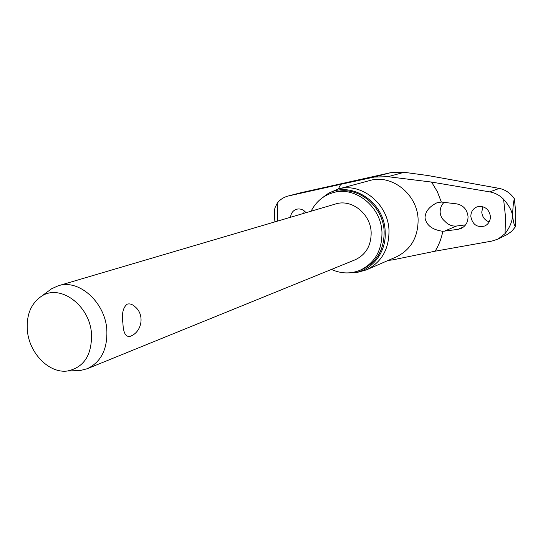 <?xml version="1.0" encoding="UTF-8"?>
<svg xmlns="http://www.w3.org/2000/svg" width="543" height="543" viewBox="0 0 543 543"><rect width="100%" height="100%" fill="white"/><g stroke="black" fill="none" stroke-linecap="round" stroke-linejoin="round"><path stroke-width="0.81" d="M404.189 172.307L427.877 175.518M338.303 189.039L340.692 184.328L287.804 196.111L300.537 192.806L390.634 172.694L404.121 172.301L427.796 175.504L499.187 188.387C505.363 189.683 510.434 193.152 514.391 198.806L515.735 212.713L515.558 226.574M274.344 213.555L274.873 208.017L277.276 203.157C279.964 199.668 283.473 197.319 287.804 196.111M340.692 184.328L374.154 177.072L387.974 176.692L431.556 182.075L489.82 191.896C495.209 192.908 499.804 195.371 503.599 199.295C508.798 205.132 511.791 210.609 512.578 215.727L512.66 213.603L512.823 217.628C513.692 223.397 514.601 226.397 515.538 226.628L511.757 231.298L506.945 234.637L511.757 231.304L515.558 226.621M331.461 269.43C341.133 273.801 350.717 274.059 360.213 270.21C374.874 263.002 382.123 250.35 381.967 232.268C381.179 206.557 355.027 185.774 333.09 192.677C323.268 195.582 315.938 201.758 311.098 211.207M360.213 270.21L362.425 269.26C377.046 262.072 384.281 249.468 384.125 231.454C383.351 205.851 357.287 185.163 335.418 192.039L333.09 192.677M353.717 272.776L356.9 272.505L366.349 269.898C381.593 262.344 389.141 249.169 388.992 230.375C388.191 203.618 360.986 181.986 338.085 189.093L329.072 192.948L326.418 194.72M320.384 199.329L326.445 194.699C349.183 179.407 384.451 200.835 385.17 231.454C386.67 252.135 372.159 270.767 353.751 272.769L346.129 272.925M304.25 210.901L303.734 213.379M444.059 202.295L443.909 202.458C441.357 205.173 440.095 208.431 440.129 212.232C440.4 215.863 441.975 218.87 444.853 221.259L445.219 221.612C448.43 224.951 452.224 226.417 456.588 226.01L465.582 224.863M490.41 216.542C490.39 220.947 488.53 224.089 484.838 225.976C477.229 227.85 472.559 224.721 470.835 216.596C470.835 212.035 472.81 208.831 476.768 206.978L479.109 206.388C485.571 206.435 489.338 209.815 490.41 216.542M442.81 231.298C432.384 229.818 426.452 225.365 425.026 217.947C425.155 211.777 429.079 206.74 436.803 202.851L441.337 202.044L456.744 203.883C463.403 205.302 467.17 209.544 468.046 216.609C468.025 222.243 465.663 226.221 460.959 228.542L457.98 229.37L442.81 231.298C441.425 238.526 438.866 245.158 435.119 251.199L492.006 241.065L498.074 239.056L505.065 233.646C509.741 227.524 512.246 221.551 512.578 215.727L512.823 217.628M482.937 206.74L481.756 212.062C482.286 217.064 484.777 220.329 489.209 221.863M47.879 291.516L51.646 288.727L58.223 285.788C78.654 278.756 104.928 301.901 106.808 329.431C107.718 348.918 101.195 362.011 87.233 368.731L80.262 370.53L75.579 370.699M122.935 323.506C121.564 313.691 123.023 307.236 127.306 304.134C129.845 303.435 132.431 304.311 135.064 306.775C144.838 314.56 142.185 331.78 130.442 336.26L130.225 336.348C125.759 337.264 123.329 332.981 122.935 323.506M58.223 285.788L335.547 203.992C351.436 198.663 370.57 213.664 371.154 232.309C371.276 245.538 365.914 254.715 355.074 259.825L87.233 368.731M27.388 330.673C26.247 315.035 30.917 303.578 41.404 296.302C59.852 283.487 89.629 305.085 91.489 333.545C92.059 354.905 84.077 367.387 67.529 370.991C49.257 373.72 29.274 353.35 27.388 330.673M290.553 217.268C290.98 213.148 292.996 210.467 296.614 209.231C300.272 208.397 303.401 209.557 306.008 212.707M435.119 251.199L392.704 259.887L388.197 260.423M514.391 198.806C513.556 201.304 512.979 206.231 512.66 213.603M288.442 195.955L301.216 192.643L390.641 172.688L404.162 172.294L387.974 176.692M390.641 172.688L374.154 177.072M277.622 221.076L277.276 203.157M503.599 199.295L505.472 216.494L505.065 233.646M366.349 269.898L396.302 256.907C410.908 249.678 418.178 237.182 418.11 219.42C417.458 194.136 391.557 173.787 369.6 180.581L338.085 189.093M431.556 182.075L437.305 191.611L441.337 202.044M444.357 231.182L456.588 226.01M457.98 229.37L463.593 226.947M489.82 191.896L499.295 188.407M274.887 221.883L274.303 212.327M353.751 272.769L356.9 272.505M515.741 212.7L514.411 198.779C510.468 193.152 505.418 189.69 499.248 188.387L427.843 175.504M41.404 296.302L51.646 288.727M67.529 370.991L80.262 370.53M515.741 212.707L515.565 226.587M326.445 194.699L329.072 192.948M506.945 234.644L498.074 239.063"/></g></svg>
